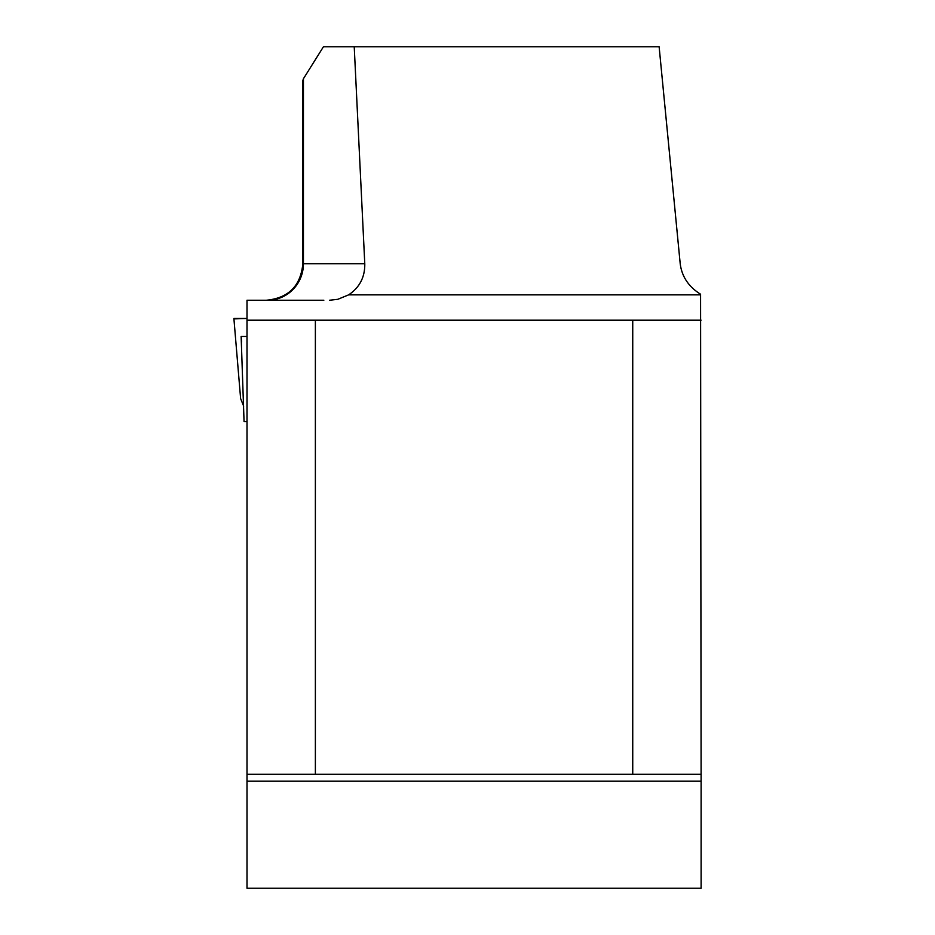 <?xml version="1.0" encoding="UTF-8"?>
<svg xmlns="http://www.w3.org/2000/svg" width="935" height="935" viewBox="0 0 935 935"><rect width="100%" height="100%" fill="white"/><g stroke="black" fill="none" stroke-linecap="round" stroke-linejoin="round"><path stroke-width="1.4" d="M247.004 320.191L315.375 320.191L315.375 774.297L247.004 774.297L247.004 300.24L323.826 300.24M701.11 781.134L701.11 888.25L247.004 888.25L247.004 781.134L701.11 781.134L700.572 294.209C688.651 286.788 681.872 276.655 680.212 263.775L659.128 46.75L323.44 46.75L303.431 78.727L303.431 263.775L364.779 263.775L354.225 46.75M247.004 774.297L247.004 781.134M364.779 263.775C364.989 277.134 359.613 287.489 348.638 294.852L337.804 299.317L329.587 300.24M315.375 774.297L632.738 774.297L632.738 320.191L315.375 320.191M632.738 774.297L701.11 774.297M701.11 320.191L632.738 320.191M267.55 300.24A36.465 35.881 90 0 0 303.431 263.775L302.835 263.775L302.835 80.574L303.431 78.727M247.004 421.603L244.058 421.603L241.136 336.483L247.004 336.483M243.661 406.129L240.622 398.591L233.89 318.473L247.004 318.473L233.902 318.893M348.638 294.852L700.596 294.852M241.616 341.988L241.136 336.483M302.835 263.775C300.684 285.923 288.529 298.078 266.37 300.24"/></g></svg>

